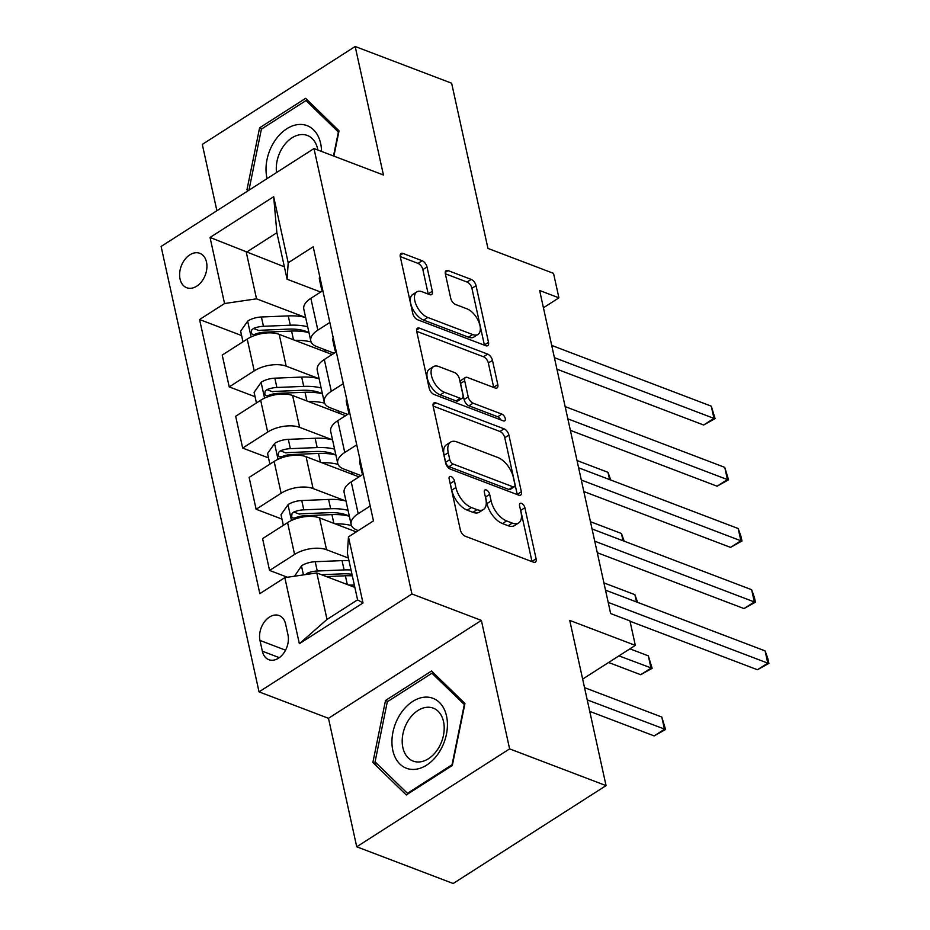 <?xml version="1.0" encoding="UTF-8"?>
<svg xmlns="http://www.w3.org/2000/svg" width="930" height="930" viewBox="0 0 930 930"><rect width="100%" height="100%" fill="white"/><g stroke="black" fill="none" stroke-linecap="round" stroke-linejoin="round"><path stroke-width="1.4" d="M451.05 476.555A3.953 2.069 57.4 0 0 449.655 476.59A3.953 2.069 57.4 0 0 449.144 478.904L460.362 529.949A5.65 2.953 57.4 0 0 465.209 536.203L533.367 562.15A5.65 2.953 57.4 0 0 535.355 562.104A5.65 2.953 57.4 0 0 536.099 558.779L524.88 507.734A3.953 2.069 57.4 0 0 521.486 503.363A3.953 2.069 57.4 0 0 520.091 503.397A3.953 2.069 57.4 0 0 519.568 505.722L521.021 512.325A18.077 9.44 57.4 0 1 518.661 522.927A18.077 9.44 57.4 0 1 512.291 523.09L506.606 520.928A18.077 9.44 57.4 0 1 491.11 500.933L489.657 494.33A3.953 2.069 57.4 0 0 486.262 489.959A3.953 2.069 57.4 0 0 484.879 489.994A3.953 2.069 57.4 0 0 484.356 492.307L485.809 498.922A18.077 9.44 57.4 0 1 483.437 509.524A18.077 9.44 57.4 0 1 477.067 509.675L471.394 507.513A18.077 9.44 57.4 0 1 455.898 487.529L454.445 480.926A3.953 2.069 57.4 0 0 451.05 476.555M180.048 278.988A18.414 12.834 -69.2 0 0 186.721 287.73A18.414 12.834 -69.2 0 0 201.671 281.546A18.414 12.834 -69.2 0 0 206.495 262.062A18.414 12.834 -69.2 0 0 199.822 253.32A18.414 12.834 -69.2 0 0 184.861 259.505A18.414 12.834 -69.2 0 0 180.048 278.988M427.01 266.98A5.65 2.953 57.4 0 0 422.162 260.737L403.039 253.46A5.65 2.953 57.4 0 0 401.051 253.506A5.65 2.953 57.4 0 0 400.307 256.82L412.781 313.515A5.65 2.953 57.4 0 0 417.617 319.757L485.786 345.704A5.65 2.953 57.4 0 0 487.773 345.658A5.65 2.953 57.4 0 0 488.506 342.345L476.044 285.65A5.65 2.953 57.4 0 0 471.208 279.407L448.109 270.607A5.65 2.953 57.4 0 0 446.109 270.653A5.65 2.953 57.4 0 0 445.377 273.978L450.713 298.239A5.65 2.953 57.4 0 0 455.549 304.482L467.011 308.841A15.113 7.893 57.4 0 1 478.636 321.489A15.113 7.893 57.4 0 1 477.985 334.416A15.113 7.893 57.4 0 1 472.661 334.544L427.788 317.467A15.113 7.893 57.4 0 1 416.152 304.819A15.113 7.893 57.4 0 1 416.814 291.892A15.113 7.893 57.4 0 1 422.127 291.764L429.614 294.612A5.65 2.953 57.4 0 0 431.601 294.554A5.65 2.953 57.4 0 0 432.345 291.241L427.01 266.98L422.871 269.63A5.65 2.953 57.4 0 0 418.035 263.388L400.272 256.622M509.617 748.883L481.368 620.403L328.476 718.297L356.725 846.788L509.617 748.883L606.058 785.606L569.741 620.403L635.33 645.374L629.947 620.903L610.65 613.556L539.633 290.509L558.918 297.844L553.536 273.374L487.948 248.415L451.631 83.212L355.179 46.5L202.298 144.394L216.888 210.738M481.368 620.403L411.92 593.968L313.991 148.556L383.439 174.991L355.179 46.5M435.891 402.876A5.65 2.953 57.4 0 0 433.903 402.923A5.65 2.953 57.4 0 0 433.159 406.236L445.621 462.931A5.65 2.953 57.4 0 0 450.469 469.173L518.638 495.12A5.65 2.953 57.4 0 0 520.626 495.074A5.65 2.953 57.4 0 0 521.358 491.761L508.896 435.066A5.65 2.953 57.4 0 0 504.06 428.823L435.891 402.876L433.031 404.713M429.195 388.217L416.733 331.533A5.65 2.953 57.4 0 1 417.477 328.209A5.65 2.953 57.4 0 1 419.465 328.162L487.634 354.109A5.65 2.953 57.4 0 1 492.47 360.363L497.806 384.625A5.65 2.953 57.4 0 1 497.062 387.938A5.65 2.953 57.4 0 1 495.074 387.984L467.43 377.464A5.65 2.953 57.4 0 0 465.442 377.51A5.65 2.953 57.4 0 0 464.698 380.823L468.243 396.924A5.65 2.953 57.4 0 0 473.079 403.167L501.863 414.117A3.953 2.069 57.4 0 1 504.909 417.43A3.953 2.069 57.4 0 1 504.734 420.813A3.953 2.069 57.4 0 1 503.339 420.848L434.043 394.471A5.65 2.953 57.4 0 1 429.195 388.217M606.058 785.606L453.177 883.5L356.725 846.788M287.975 634.806L285.603 624.042A17.844 12.427 -69.2 0 0 279.14 615.567A17.844 12.427 -69.2 0 0 264.655 621.566A17.844 12.427 -69.2 0 0 259.981 640.444L262.353 651.209A17.844 12.427 -69.2 0 0 268.817 659.684A17.844 12.427 -69.2 0 0 283.313 653.685A17.844 12.427 -69.2 0 0 287.975 634.806M411.92 593.968L259.04 691.862L161.111 246.45L313.991 148.556M348.459 536.889L362.991 602.966L299.355 643.711L284.824 577.635L316.793 572.927L327.011 619.427L357.585 599.838L347.367 553.338L348.459 536.889L373.465 520.881L313.201 246.776L288.195 262.783L287.103 279.244L276.873 232.744L246.299 252.321L256.529 298.821L305.389 317.421M241.614 335.544L199.566 319.536L259.83 593.642L284.824 577.635M199.566 319.536L224.56 303.529L210.041 237.452L273.664 196.707L288.195 262.783M328.476 718.297L259.04 691.862M543.422 307.772L558.918 297.844M582.645 679.109L635.33 645.374M316.793 572.927L354.853 587.411M284.371 266.817L210.041 237.452M255.064 396.726L229.222 386.892L222.224 355.074L247.229 339.066A23.018 11.311 -12.4 0 1 279.186 334.358L332.115 354.504M229.222 386.892L254.216 370.884A23.018 11.311 -12.4 0 1 286.184 366.176L318.839 378.603M268.526 457.909L242.672 448.074L235.674 416.256L260.679 400.249A23.018 11.311 -12.4 0 1 292.636 395.541L345.565 415.687M242.672 448.074L267.677 432.066A23.018 11.311 -12.4 0 1 299.634 427.358L332.289 439.785M281.976 519.103L256.122 509.256L249.135 477.439L274.129 461.431A23.018 11.311 -12.4 0 1 306.086 456.723L359.015 476.869M256.122 509.256L281.127 493.249A23.018 11.311 -12.4 0 1 313.084 488.541L345.751 500.979M287.451 577.251L269.572 570.439L262.586 538.621L287.579 522.614A23.018 11.311 -12.4 0 1 319.536 517.905L356.271 531.89M269.572 570.439L294.578 554.431A23.018 11.311 -12.4 0 1 326.535 549.723L348.401 558.047M358.294 530.588L357.108 530.147A23.018 11.311 -12.4 0 1 351.156 524.508A23.018 11.311 -12.4 0 1 358.213 513.686L370.198 506.013M361.038 475.579L343.658 468.964A23.018 11.311 -12.4 0 1 337.706 463.314A23.018 11.311 -12.4 0 1 344.763 452.503L356.736 444.831M347.588 414.396L330.208 407.782A23.018 11.311 -12.4 0 1 324.256 402.132A23.018 11.311 -12.4 0 1 331.301 391.321L343.286 383.648M334.137 353.214L316.758 346.588A23.018 11.311 -12.4 0 1 310.806 340.95A23.018 11.311 -12.4 0 1 317.851 330.138L329.836 322.466M320.687 292.032L287.103 279.244M351.156 524.508L344.17 492.691A23.018 11.311 -12.4 0 1 351.215 481.868L363.2 474.195M337.706 463.314L330.708 431.508A23.018 11.311 -12.4 0 1 337.764 420.686L349.75 413.013M324.256 402.132L317.258 370.326A23.018 11.311 -12.4 0 1 324.314 359.503L336.3 351.831M310.806 340.95L303.808 309.132A23.018 11.311 -12.4 0 1 310.853 298.321L322.838 290.648M256.529 298.821L224.56 303.529M327.011 619.427L299.355 643.711M357.585 599.838L362.991 602.966M273.664 196.707L276.873 232.744M464.954 703.499L431.543 671.007L385.508 700.488L372.872 762.461L406.271 794.952L452.317 765.471L464.954 703.499M333.882 156.124L339.043 130.816L305.633 98.324L259.598 127.817L246.962 189.79L248.008 190.801M377.545 764.239L372.872 762.461M387.915 701.406L385.508 700.488M262.004 128.735L259.598 127.817M248.612 190.418L246.962 189.79M449.899 482.368A3.953 2.069 57.4 0 1 450.306 483.565L451.759 490.18A18.077 9.44 57.4 0 0 467.255 510.163L471.394 507.513M483.437 509.524L479.31 512.174A18.077 9.44 57.4 0 1 472.94 512.325L467.255 510.163M518.661 522.927L514.523 525.578A18.077 9.44 57.4 0 1 508.152 525.729L502.479 523.567A18.077 9.44 57.4 0 1 486.983 503.583L485.53 496.98A3.953 2.069 57.4 0 0 485.123 495.771M532.007 561.627A5.65 2.953 57.4 0 0 531.972 561.429L520.742 510.384A3.953 2.069 57.4 0 0 520.335 509.187M517.266 494.609A5.65 2.953 57.4 0 0 517.231 494.411L504.769 437.716A5.65 2.953 57.4 0 0 499.922 431.474L433.124 406.038M449.771 459.664A3.953 2.069 57.4 0 0 453.154 464.035L512.988 486.809A3.953 2.069 57.4 0 0 514.383 486.774A3.953 2.069 57.4 0 0 514.895 484.46L513.372 477.497A18.077 9.44 57.4 0 0 497.864 457.502L456.967 441.936A18.077 9.44 57.4 0 0 450.608 442.087A18.077 9.44 57.4 0 0 448.237 452.701L449.771 459.664L445.633 462.315A3.953 2.069 57.4 0 0 449.027 466.686L453.154 464.035M514.383 486.774L510.245 489.424A3.953 2.069 57.4 0 1 508.861 489.459L449.027 466.686M450.608 442.087L446.47 444.738A18.077 9.44 57.4 0 0 444.098 455.34L448.237 452.701M445.633 462.315L444.098 455.34M416.698 331.324L483.495 356.76L487.634 354.109M493.714 387.461A5.65 2.953 57.4 0 0 493.679 387.264L488.343 363.002A5.65 2.953 57.4 0 0 483.495 356.76M465.442 377.51L461.315 380.149A5.65 2.953 57.4 0 0 460.571 383.474L464.105 399.563A5.65 2.953 57.4 0 0 468.952 405.805L497.736 416.768L501.863 414.117M500.666 419.825A3.953 2.069 57.4 0 0 497.736 416.768M438.751 366.536A15.113 7.893 57.4 0 0 433.426 366.664A15.113 7.893 57.4 0 0 432.776 379.603A15.113 7.893 57.4 0 0 444.401 392.251L460.211 398.261A5.65 2.953 57.4 0 0 462.198 398.214A5.65 2.953 57.4 0 0 462.942 394.901L459.397 378.801A5.65 2.953 57.4 0 0 454.561 372.558L438.751 366.536M433.426 366.664L429.288 369.315A15.113 7.893 57.4 0 0 428.637 382.253A15.113 7.893 57.4 0 0 440.262 394.89L444.401 392.251M462.198 398.214L458.072 400.865A5.65 2.953 57.4 0 1 456.072 400.911L440.262 394.89M428.253 294.089A5.65 2.953 57.4 0 0 428.207 293.892L422.871 269.63M416.814 291.892L412.676 294.531A15.113 7.893 57.4 0 0 412.025 307.47A15.113 7.893 57.4 0 0 423.65 320.106L427.788 317.467M477.985 334.416L473.847 337.067A15.113 7.893 57.4 0 1 468.522 337.195L423.65 320.106M484.414 345.193A5.65 2.953 57.4 0 0 484.379 344.983L471.917 288.3A5.65 2.953 57.4 0 0 467.069 282.046L445.331 273.769M348.68 585.063A44.024 21.634 -12.4 0 1 354.353 585.144M294.531 576.205L301.646 565.696A15.252 7.498 -12.4 0 1 315.212 561.72L342.054 560.627A44.024 21.634 -12.4 0 1 348.983 560.674M326.384 576.577L345.39 575.798A44.024 21.634 -12.4 0 1 352.319 575.844M589.748 711.38L654.15 735.897L664.485 729.283L661.788 717.042L584.517 687.63M351.017 569.974A44.024 21.634 167.6 0 0 344.1 569.927L317.258 571.02A15.252 7.498 167.6 0 0 307.272 573.194L305.598 574.577M321.466 574.705L342.356 573.856A36.537 17.961 -12.4 0 1 351.959 574.252M587.214 699.871L665.589 729.504L654.15 735.897M661.788 717.042L665.589 729.504M630.017 621.24L757.45 669.751L767.785 663.137L608.197 602.384M765.099 650.895L767.82 658.463L768.889 663.357L767.785 663.137L765.099 650.895L605.511 590.155M768.889 663.357L757.45 669.751M335.23 523.881A44.024 21.634 -12.4 0 1 351.494 525.543M283.348 525.334L281.011 514.697L288.195 504.513A15.252 7.498 -12.4 0 1 301.762 500.538L328.604 499.445A44.024 21.634 -12.4 0 1 345.995 501.038M348.041 510.338A44.024 21.634 167.6 0 0 330.638 508.745L303.808 509.838A15.252 7.498 167.6 0 0 293.81 512.012L292.067 513.511L291.613 516.662L292.869 518.033L295.112 517.882A15.252 7.498 -12.4 0 1 305.098 515.708L331.94 514.615A44.024 21.634 -12.4 0 1 349.331 516.208M608.592 662.486L640.7 674.715L651.035 668.1L648.338 655.859L629.901 648.838M293.81 512.012L299.367 514.127A7.766 3.813 -12.4 0 1 302.064 513.767L328.906 512.674A36.537 17.961 -12.4 0 1 349.227 516.185M618.927 655.871L652.139 668.321L640.7 674.715M648.338 655.859L652.139 668.321M321.768 462.698A44.024 21.634 -12.4 0 1 338.043 464.361M351.075 471.789A44.024 21.634 -12.4 0 1 352.668 474.451M269.898 464.151L267.549 453.515L274.745 443.331A15.252 7.498 -12.4 0 1 288.312 439.355L315.142 438.263A44.024 21.634 -12.4 0 1 332.545 439.855M334.591 449.155A44.024 21.634 167.6 0 0 317.188 447.563L290.346 448.655A15.252 7.498 167.6 0 0 280.36 450.829L278.616 452.329L278.163 455.479L279.314 456.816L281.651 456.7A15.252 7.498 -12.4 0 1 291.648 454.526L318.478 453.433A44.024 21.634 -12.4 0 1 335.881 455.026M280.36 450.829L285.917 452.933A7.766 3.813 -12.4 0 1 288.614 452.573L315.456 451.492A36.537 17.961 -12.4 0 1 335.765 455.002M636.492 601.942L634.888 594.677L603.907 582.889M634.888 594.677L637.643 602.384M308.318 401.516A44.024 21.634 -12.4 0 1 324.593 403.178M337.625 410.595A44.024 21.634 -12.4 0 1 339.218 413.269M256.436 402.969L254.099 392.332L261.295 382.149A15.252 7.498 -12.4 0 1 274.85 378.173L301.692 377.08A44.024 21.634 -12.4 0 1 319.095 378.673M321.141 387.973A44.024 21.634 167.6 0 0 303.738 386.38L276.896 387.473A15.252 7.498 167.6 0 0 266.91 389.647L265.166 391.146L264.713 394.297L265.957 395.669L268.2 395.517A15.252 7.498 -12.4 0 1 278.186 393.344L305.028 392.251A44.024 21.634 -12.4 0 1 322.431 393.843M266.91 389.647L272.467 391.751A7.766 3.813 -12.4 0 1 275.164 391.391L301.994 390.298A36.537 17.961 -12.4 0 1 322.315 393.82M623.03 540.76L621.438 533.495L590.457 521.707M621.438 533.495L624.193 541.202M360.108 460.152A15.252 7.498 167.6 0 0 359.759 462.861L361.805 472.161A15.252 7.498 167.6 0 0 361.933 472.614L362.63 474.556M597.281 552.711L744 608.569L754.335 601.954L594.747 541.202M751.638 589.713L754.37 597.281L755.439 602.175L754.335 601.954L751.638 589.713L592.061 528.961M362.154 469.452A15.252 7.498 167.6 0 0 361.805 472.161M755.439 602.175L744 608.569M346.658 398.97A15.252 7.498 167.6 0 0 346.309 401.679L348.355 410.979A15.252 7.498 167.6 0 0 348.483 411.432L349.18 413.373M583.831 491.528L730.55 547.386L740.885 540.772L581.297 480.02M738.188 528.531L740.919 536.099L741.989 540.993L740.885 540.772L738.188 528.531L578.6 467.778M348.704 408.27A15.252 7.498 167.6 0 0 348.355 410.979M741.989 540.993L730.55 547.386M333.207 337.788A15.252 7.498 167.6 0 0 332.859 340.496L334.905 349.796A15.252 7.498 167.6 0 0 335.033 350.25L335.73 352.191M570.369 430.346L717.1 486.204L727.434 479.589L567.846 418.837M724.737 467.348L728.539 479.81L727.434 479.589L724.737 467.348L565.149 406.596M335.253 347.088A15.252 7.498 167.6 0 0 334.905 349.796M728.539 479.81L717.1 486.204M294.868 340.334A44.024 21.634 -12.4 0 1 311.143 341.996M324.175 349.413A44.024 21.634 -12.4 0 1 325.767 352.086M242.986 341.775L240.649 331.15L247.845 320.966A15.252 7.498 -12.4 0 1 261.4 316.991L288.242 315.898A44.024 21.634 -12.4 0 1 305.645 317.49M307.691 326.79A44.024 21.634 167.6 0 0 290.288 325.198L263.446 326.291A15.252 7.498 167.6 0 0 253.46 328.464L251.705 329.964L251.263 333.114L252.507 334.486L254.75 334.335A15.252 7.498 -12.4 0 1 264.736 332.161L291.578 331.068A44.024 21.634 -12.4 0 1 308.981 332.661M253.46 328.464L259.005 330.569A7.766 3.813 -12.4 0 1 261.702 330.208L288.544 329.115A36.537 17.961 -12.4 0 1 308.865 332.626M609.58 479.578L607.988 472.312L577.007 460.524M607.988 472.312L610.743 480.02M319.757 276.605A15.252 7.498 167.6 0 0 319.409 279.314L321.454 288.614A15.252 7.498 167.6 0 0 321.582 289.067L322.28 291.009M556.919 369.164L703.65 425.01L713.973 418.395L554.396 357.655M711.287 406.166L715.089 418.628L713.973 418.395L711.287 406.166L551.699 345.414M321.803 285.905A15.252 7.498 167.6 0 0 321.454 288.614M715.089 418.628L703.65 425.01M400.191 714.321A37.409 26.063 -69.2 0 0 399.923 764.076A37.409 26.063 -69.2 0 0 439.169 752.231A37.409 26.063 -69.2 0 0 439.448 702.476A37.409 26.063 -69.2 0 0 400.191 714.321M408.444 720.262A28.319 19.728 -69.2 0 0 413.129 761.077A28.319 19.728 -69.2 0 0 437.949 748.964A28.319 19.728 -69.2 0 0 433.275 708.149A28.319 19.728 -69.2 0 0 408.444 720.262M464.291 704.708L452.05 764.762L407.445 793.325L375.069 761.844L387.31 701.79L431.927 673.227L464.675 704.859M408.305 793.65L407.445 793.325M435.054 674.413L431.927 673.227M321.524 151.416A37.409 26.063 -69.2 0 0 320.629 143.394A37.409 26.063 -69.2 0 0 286.777 128.782A37.409 26.063 -69.2 0 0 266.91 177.793A37.409 26.063 -69.2 0 0 267.096 178.583M317.839 150.021A28.319 19.728 -69.2 0 0 317.618 148.916A28.319 19.728 -69.2 0 0 307.365 135.466A28.319 19.728 -69.2 0 0 285.185 143.952A28.319 19.728 -69.2 0 0 276.536 172.538M249.717 189.708L249.159 189.162L261.4 129.119L306.017 100.545L338.38 132.037L333.498 155.973M309.144 101.742L306.017 100.545M279.186 334.358L286.184 366.176M292.636 395.541L299.634 427.358M306.086 456.723L313.084 488.541M319.536 517.905L326.535 549.723M351.215 481.868L358.213 513.686M287.579 522.614L294.578 554.431M274.129 461.431L281.127 493.249M337.764 420.686L344.763 452.503M260.679 400.249L267.677 432.066M324.314 359.503L331.301 391.321M247.229 339.066L254.216 370.884M310.853 298.321L317.851 330.138M279.279 657.65L262.353 651.209M285.545 650.175L259.981 640.444M451.759 490.18L455.898 487.529M472.94 512.325L477.067 509.675M485.53 496.98L489.657 494.33M486.983 503.583L491.11 500.933M502.479 523.567L506.606 520.928M508.152 525.729L512.291 523.09M520.742 510.384L524.88 507.734M531.972 561.429L536.099 558.779M450.306 483.565L454.445 480.926M499.922 431.474L504.06 428.823M504.769 437.716L508.896 435.066M517.231 494.411L521.358 491.761M508.861 489.459L512.988 486.809M416.605 329.999L419.465 328.162M488.343 363.002L492.47 360.363M493.679 387.264L497.806 384.625M460.571 383.474L464.698 380.823M464.105 399.563L468.243 396.924M468.952 405.805L473.079 403.167M456.072 400.911L460.211 398.261M428.207 293.892L432.345 291.241M468.522 337.195L472.661 334.544M445.238 272.444L448.109 270.607M467.069 282.046L471.208 279.407M471.917 288.3L476.044 285.65M484.379 344.983L488.506 342.345M400.179 255.297L403.039 253.46M418.035 263.388L422.162 260.737M301.471 565.952L303.436 574.891M345.39 575.798L347.309 584.54M342.054 560.627L344.1 569.927M315.212 561.72L317.258 571.02M309.411 574.008L307.272 573.194M288.009 504.769L291.474 520.486M331.94 514.615L333.858 523.358M328.604 499.445L330.638 508.745M305.098 515.708L305.307 516.662M301.762 500.538L303.808 509.838M274.559 443.587L278.024 459.304M318.478 453.433L320.408 462.175M315.142 438.263L317.188 447.563M291.648 454.526L291.846 455.479M288.312 439.355L290.346 448.655M261.109 382.404L264.573 398.121M305.028 392.251L306.947 400.993M301.692 377.08L303.738 386.38M278.186 393.344L278.396 394.285M274.85 378.173L276.896 387.473M247.659 321.222L251.112 336.939M291.578 331.068L293.496 339.81M288.242 315.898L290.288 325.198M264.736 332.161L264.945 333.103M261.4 316.991L263.446 326.291M352.877 474.533L352.389 472.277M339.427 413.35L338.927 411.095M325.977 352.168L325.477 349.913"/></g></svg>
